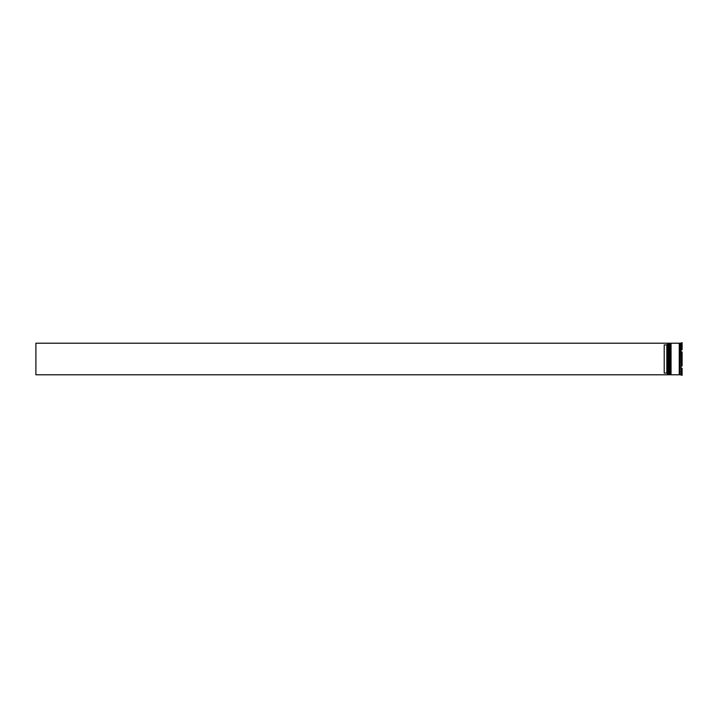 <?xml version="1.0" encoding="UTF-8"?>
<svg xmlns="http://www.w3.org/2000/svg" width="718" height="718" viewBox="0 0 718 718"><rect width="100%" height="100%" fill="white"/><g stroke="black" fill="none" stroke-linecap="round" stroke-linejoin="round"><path stroke-width="0.54" stroke-dasharray="3.59 2.69" d="M668.736 359L668.736 374.473L668.736 359M669.472 374.787L669.472 343.213M670.316 359L670.316 374.473L670.316 359M671.052 374.787L671.052 343.213M679.784 374.787L679.784 343.213M667.363 359L667.363 374.679L667.363 344.38L667.363 373.62L666.842 373.091L666.842 344.909L667.363 343.33L667.363 359M667.471 374.787L667.471 343.213M668.422 343.213L668.422 374.787M669.993 343.213L669.993 374.787M680.835 374.787L680.835 343.213M681.364 366L681.364 351.999L682.1 351.999L682.1 366L682.1 351.999L682.1 366L681.364 366M681.05 343.007L681.364 368.262M681.05 374.993L682.1 375.263L682.1 368.262M679.255 374.787L679.255 343.213M682.1 359L682.1 355.168L682.1 359M681.05 359L681.05 355.168L682.1 355.168L681.05 355.168L681.05 362.832L682.1 362.832L681.05 362.832L681.05 359M666.842 373.091L664.213 373.091L664.213 344.909L666.842 344.909M682.1 368.935L682.1 372.768L682.1 368.935L681.05 368.935L681.05 372.768L682.1 372.768L681.05 372.768L681.05 368.935L681.05 372.768L681.05 368.935L682.1 368.935L682.1 372.768L682.1 368.935M682.1 345.232L682.1 349.065L682.1 345.232L681.05 345.232L681.05 349.065L682.1 349.065L681.05 349.065L681.05 345.232L682.1 345.232L682.1 349.065L682.1 345.232M682.1 355.168L682.1 362.832L682.1 355.168M682.1 342.737L682.1 349.738L682.1 342.737L681.364 342.737L681.364 349.738L682.1 349.738L682.1 342.737M667.363 344.38L667.363 343.213L35.9 343.213L35.9 374.787L667.363 374.787L667.363 373.62M671.052 359L671.052 343.527L671.052 359M669.472 359L669.472 343.527L669.472 359M681.05 349.352L681.05 343.123M681.05 365.229L681.05 352.771M681.05 374.877L681.05 368.648M681.05 362.832L681.05 355.168L681.05 362.832M681.05 349.065L681.05 345.232L681.05 349.065M664.213 373.091L664.213 344.909L664.213 373.091M669.05 374.787L669.05 343.213M669.158 343.213L669.158 374.787M670.63 374.787L670.63 343.213M670.738 343.213L670.738 374.787M668.736 374.473L669.472 374.473M670.316 374.473L671.052 374.473M670.316 343.527L671.052 343.527M668.736 343.527L669.472 343.527"/><path stroke-width="1.08" d="M669.05 374.787L669.158 343.213L669.05 374.787L668.736 343.527L668.422 374.787L668.422 343.213L667.471 343.213L667.471 374.787L668.422 374.787M670.63 374.787L670.738 343.213L670.63 374.787L670.316 343.527L669.993 374.787L669.993 343.213L669.472 343.213L669.472 374.787L669.993 374.787M667.363 374.67L667.363 343.213L35.9 343.213L35.9 374.787L667.471 374.787M680.835 374.787L679.784 374.787L679.784 343.213L680.835 343.213L681.05 374.877M681.05 365.229L681.05 368.648M681.364 368.262L681.364 375.263L682.1 375.263L682.1 368.262L681.364 368.262L682.1 368.262M681.364 359L681.364 366L682.1 366L682.1 351.999L681.364 351.999L681.364 359M671.052 359L671.052 374.787L679.255 374.787L679.255 343.213L671.052 343.213L671.052 359M666.842 344.909L664.213 344.909L664.213 373.091L666.842 373.091L666.842 344.909L667.363 344.38M667.363 373.62L666.842 373.091M682.1 342.737L682.1 349.738L681.364 349.738L681.364 342.737L682.1 342.737M681.05 352.771L681.05 349.352M669.05 343.213L668.422 343.213M670.63 343.213L669.993 343.213M679.255 374.733L679.784 374.733M679.255 343.267L679.784 343.267"/></g></svg>
